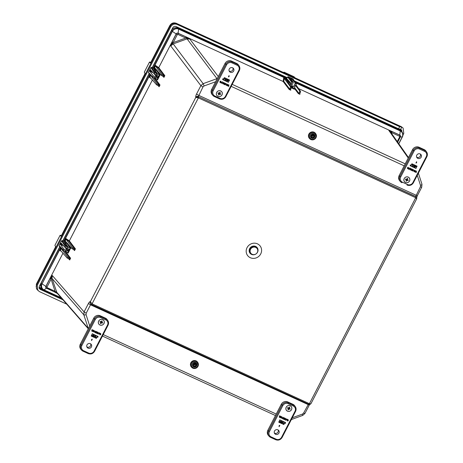 <?xml version="1.0" encoding="UTF-8"?>
<svg xmlns="http://www.w3.org/2000/svg" width="463" height="463" viewBox="0 0 463 463"><rect width="100%" height="100%" fill="white"/><g stroke="black" fill="none" stroke-linecap="round" stroke-linejoin="round"><path stroke-width="0.69" d="M97.89 336.439A0.411 0.388 141.8 0 0 97.38 337.052A0.411 0.388 141.8 0 0 98.006 337.035A0.411 0.388 141.8 0 0 97.89 336.439M97.988 336.503A0.411 0.388 141.8 0 0 97.317 336.497M97.259 336.613A0.411 0.388 141.8 0 0 97.352 337.006M97.93 336.549A0.341 0.318 -38.2 0 1 97.728 337.023M97.548 337.093A0.341 0.318 141.8 0 0 97.971 336.589A0.341 0.318 141.8 0 0 97.45 336.601A0.341 0.318 141.8 0 0 97.548 337.093M93.37 335.912L93.098 336.433L93.37 335.912M93.428 335.953L92.97 336.312M99.927 324.997A3.073 2.9 141.8 0 0 103.984 323.515A3.073 2.9 141.8 0 0 102.717 319.592A3.073 2.9 141.8 0 0 98.654 321.067A3.073 2.9 141.8 0 0 99.927 324.997M88.051 348.147A2.535 2.39 141.8 0 0 91.118 344.258A2.535 2.39 141.8 0 0 87.137 347.389A2.535 2.39 141.8 0 0 88.051 348.147M86.836 346.799A2.465 2.327 141.8 0 0 90.609 343.83M97.473 336.954L97.687 336.537L97.89 336.769L97.473 336.954L97.606 336.491M97.664 336.474L97.89 336.769M91.46 340.427L91.981 339.414L91.668 339.315L92.299 339.2L91.622 340.508L91.859 339.448M91.587 339.472L92.299 339.2M92.299 333.725L91.217 336.034L96.345 338.378L97.49 336.155L92.299 333.725L91.217 336.034M91.709 330.999L92.056 329.552L91.981 330.952L92.814 329.899L92.803 331.329L93.567 330.241L93.815 330.408L92.82 331.566L92.907 330.188L91.987 331.184L91.709 330.999M91.917 330.871L92.814 329.899M92.739 331.248L93.567 330.241M93.688 331.965L93.381 331.219L94.516 330.756L94.18 331.797L93.688 331.965L93.763 331.606M93.294 331.386L94.516 330.756M94.284 331.711L94.903 331.861L94.284 331.711M95.638 332.856L95.523 331.606L95.025 332.579L94.776 332.411L95.447 331.109L95.818 332.532L96.258 331.479L96.501 331.647L95.829 332.949L95.476 331.699M95.806 332.359L96.258 331.479M96.535 332.521L96.622 333.071L97.786 332.231L97.398 332.984L96.345 333.111M96.553 333.244L96.345 332.446L96.981 331.861L96.622 333.071M98.278 333.887L97.346 333.591L98.202 332.37L97.67 333.609L98.278 333.887L97.693 333.563M99.533 333.742L98.879 333.626L98.399 334.13L99.007 332.741L99.852 333.366L99.175 333.059L98.96 333.476L99.533 333.742L98.984 333.435M100.529 333.655L100.691 334.026L100.529 333.655L100.141 333.864L100.616 334.685L99.95 334.859L99.586 334.06L99.886 334.778L99.586 334.06L99.956 334.622L100.367 334.529L99.904 333.574L100.535 333.424L100.876 334.107L100.459 333.574M100.321 334.292L99.944 333.945M100.077 333.782L100.569 334.286M91.327 335.959L96.258 338.216L97.317 336.15M91.726 335.993L93.873 334.72L91.657 335.912L92.183 336.207L93.613 335.438L93.85 336.971L93.567 335.461M95.569 337.764L96.026 337.973L95.592 335.513L94.267 336.225L94.33 336.624L95.332 336.207L95.569 337.764L95.28 336.231M80.336 344.119A4.931 4.653 141.8 0 0 80.88 349.316L81.575 350.103A4.879 4.601 -38.2 0 1 81.031 344.97L80.336 344.119L93.74 318.15A4.931 4.653 141.8 0 1 100.257 315.778L105.367 318.127A4.931 4.653 141.8 0 1 107.144 319.597L107.746 320.46A4.879 4.601 -38.2 0 1 108.006 325.234L107.485 325.124A4.092 3.86 141.8 0 0 105.79 319.898L100.679 317.549A4.092 3.86 141.8 0 0 95.28 319.516L81.876 345.485A4.092 3.86 141.8 0 0 83.566 350.711L88.676 353.061A4.092 3.86 141.8 0 0 94.082 351.093L107.485 325.124M92.623 331.473L92.866 330.356M91.772 331.08L92.056 329.552M93.584 331.317L93.937 331.479L94.18 331.01L93.584 331.317M93.636 331.288L94.035 331.086M94.429 331.641L94.903 331.861M94.84 332.492L95.447 331.109M96.599 332.602L96.686 333.152L97.161 332.81M97.224 332.891L97.543 332.069M96.617 333.325L96.732 331.699M97.409 333.673L98.017 332.289M98.399 334.13L99.007 332.741M99.07 332.822L99.927 333.215M99.95 334.859L99.771 334.147M100.141 333.864L100.488 334.188M100.558 334.269L100.616 334.685M99.956 334.622L99.834 334.228L100.02 334.708L100.43 334.616L99.967 333.655L100.598 333.505L100.876 334.107M100.367 334.529L100.008 334.026M97.49 336.155L92.363 333.806M96.321 338.297L97.404 336.19L92.386 333.892L91.304 335.999L96.258 338.216M93.85 336.971L94.307 337.186L93.937 334.801M95.662 335.594L94.267 336.225M94.33 336.306L94.394 336.711M290.145 409.043A1.499 1.412 141.8 0 0 290.249 408.783L289.63 408.499A0.475 0.446 141.8 0 1 289.433 407.891L289.757 407.266A1.499 1.412 141.8 0 0 289.265 407.041L288.941 407.666A0.475 0.446 141.8 0 1 288.316 407.897L287.697 407.614A1.499 1.412 141.8 0 0 287.442 408.111L288.061 408.395A0.475 0.446 141.8 0 1 288.252 408.997L287.928 409.628A1.499 1.412 141.8 0 0 288.42 409.853L288.744 409.223A0.475 0.446 141.8 0 1 289.369 408.997L289.988 409.28A1.499 1.412 141.8 0 0 290.145 409.043M288.015 409.466A1.499 1.412 141.8 0 0 288.154 409.506L288.472 408.881A0.475 0.446 141.8 0 1 289.097 408.65L289.716 408.933A1.499 1.412 141.8 0 0 289.907 408.626M291.476 409.657A3.033 2.859 141.8 0 0 290.22 405.779A3.033 2.859 141.8 0 0 286.215 407.237A3.033 2.859 141.8 0 0 287.465 411.115A3.033 2.859 141.8 0 0 291.476 409.657M288.217 408.516L287.945 408.175A0.475 0.446 141.8 0 0 287.789 408.048L287.511 407.92M289.473 408.378L289.201 408.03A0.475 0.446 141.8 0 1 289.161 407.55L289.404 407.081M289.716 408.933L289.988 409.28M288.154 409.506L288.42 409.853M285.411 422.592A0.411 0.388 141.8 0 0 284.901 423.205A0.411 0.388 141.8 0 0 285.532 423.188A0.411 0.388 141.8 0 0 285.411 422.592M285.509 422.661A0.411 0.388 141.8 0 0 284.838 422.65M284.78 422.765A0.411 0.388 141.8 0 0 284.872 423.159M285.457 422.702A0.341 0.318 -38.2 0 1 285.249 423.176M285.069 423.251A0.341 0.318 141.8 0 0 285.492 422.742A0.341 0.318 141.8 0 0 284.971 422.754A0.341 0.318 141.8 0 0 285.069 423.251M280.891 422.065L280.619 422.586L280.891 422.065M280.948 422.106L280.497 422.464M287.448 411.15A3.073 2.9 141.8 0 0 291.511 409.668A3.073 2.9 141.8 0 0 290.237 405.744A3.073 2.9 141.8 0 0 286.18 407.22A3.073 2.9 141.8 0 0 287.448 411.15M275.572 434.306A2.535 2.39 141.8 0 0 278.639 430.416A2.535 2.39 141.8 0 0 274.657 433.547A2.535 2.39 141.8 0 0 275.572 434.306M274.362 432.951A2.465 2.327 141.8 0 0 278.13 429.982M284.994 423.107L285.208 422.69L285.411 422.922L284.994 423.107L285.127 422.644M285.185 422.626L285.411 422.922M278.981 426.585L279.507 425.566L279.189 425.468L279.82 425.358L279.148 426.66L279.38 425.601M279.108 425.624L279.82 425.358M279.82 419.877L278.743 422.187L283.871 424.536L285.017 422.308L279.82 419.877L278.743 422.187M280.144 417.626L280.428 416.341L279.507 417.337L279.23 417.157L279.577 415.705L279.502 417.105L280.335 416.052L280.323 417.487L281.087 416.399L281.342 416.567L280.346 417.719L280.318 416.457M279.438 417.024L280.335 416.052M280.26 417.4L281.087 416.399M281.215 418.118L280.902 417.377L282.042 416.908L281.707 417.95L281.377 418.193L281.29 417.759M280.815 417.545L282.042 416.908M281.805 417.863L282.424 418.014L281.805 417.863M283.159 419.015L283.049 417.759L282.546 418.731L282.303 418.564L282.974 417.261L283.344 418.685L283.778 417.632L284.027 417.8L283.35 419.102L282.997 417.852M283.327 418.511L283.778 417.632M284.056 418.674L284.143 419.229L285.312 418.39L284.924 419.137L283.865 419.264M284.074 419.403L283.871 418.604L284.502 418.02L284.143 419.229M285.804 420.039L284.867 419.744L285.723 418.523L285.191 419.762L285.804 420.039L285.214 419.715M287.06 419.895L286.406 419.779L285.92 420.282L286.528 418.899L287.373 419.524L286.695 419.212L286.481 419.628L287.06 419.895L286.504 419.588M288.05 419.814L288.217 420.178L288.05 419.814L287.662 420.016L288.136 420.844L287.471 421.012L287.112 420.219L287.407 420.931L287.112 420.219L287.477 420.78L287.888 420.688L287.425 419.727L288.055 419.576L288.397 420.259L287.986 419.733M287.841 420.445L287.425 419.727M287.598 419.935L288.09 420.445M278.848 422.111L283.778 424.368L284.843 422.302M279.247 422.152L281.4 420.873L279.183 422.071L279.704 422.36L281.134 421.59L281.377 423.13L281.087 421.614M283.096 423.917L283.553 424.131L283.119 421.666L281.793 422.378L281.851 422.783L282.852 422.36L283.096 423.917L282.806 422.383M267.857 430.277A4.931 4.653 141.8 0 0 268.407 435.469L269.096 436.256A4.879 4.601 -38.2 0 1 268.557 431.122L267.857 430.277L281.261 404.303A4.931 4.653 141.8 0 1 287.778 401.936L292.888 404.28A4.931 4.653 141.8 0 1 294.665 405.756L295.272 406.612A4.879 4.601 -38.2 0 1 295.527 411.387L295.006 411.277A4.092 3.86 141.8 0 0 293.316 406.051L288.206 403.701A4.092 3.86 141.8 0 0 282.8 405.669L269.397 431.638A4.092 3.86 141.8 0 0 271.087 436.864L276.197 439.213A4.092 3.86 141.8 0 0 281.602 437.246L295.006 411.277M279.293 417.238L279.577 415.705M281.105 417.47L281.463 417.632L281.707 417.163L281.105 417.47M281.157 417.441L281.556 417.238M281.95 417.794L282.424 418.014M282.366 418.645L282.974 417.261M284.12 418.76L284.213 419.31L284.681 418.963M284.745 419.044L285.063 418.222M284.137 419.484L284.259 417.852M284.936 419.825L285.544 418.442M285.92 420.282L286.528 418.899M286.597 418.98L287.454 419.374M287.471 421.012L287.291 420.3M287.662 420.016L288.015 420.34M288.079 420.427L288.136 420.844M287.488 419.808L288.119 419.657L288.397 420.259M287.477 420.78L287.355 420.381L287.54 420.861L287.951 420.769L287.535 420.178L287.888 420.688M285.017 422.308L279.889 419.958M283.842 424.449L284.93 422.343L279.912 420.045L278.824 422.152L283.778 424.368M281.377 423.13L281.834 423.338L281.463 420.96M283.182 421.747L281.793 422.378M281.857 422.464L281.915 422.864M102.618 322.89A1.499 1.412 141.8 0 0 102.722 322.63L102.109 322.346A0.475 0.446 141.8 0 1 101.912 321.739L102.236 321.114A1.499 1.412 141.8 0 0 101.744 320.888L101.42 321.513A0.475 0.446 141.8 0 1 100.795 321.739L100.176 321.455A1.499 1.412 141.8 0 0 99.915 321.959L100.535 322.242A0.475 0.446 141.8 0 1 100.731 322.844L100.407 323.469A1.499 1.412 141.8 0 0 100.899 323.695L101.223 323.07A0.475 0.446 141.8 0 1 101.848 322.844L102.468 323.128A1.499 1.412 141.8 0 0 102.618 322.89M100.488 323.313A1.499 1.412 141.8 0 0 100.627 323.353L100.951 322.723A0.475 0.446 141.8 0 1 101.576 322.497L102.196 322.78A1.499 1.412 141.8 0 0 102.381 322.474M103.949 323.498A3.033 2.859 141.8 0 0 102.699 319.626A3.033 2.859 141.8 0 0 98.688 321.085A3.033 2.859 141.8 0 0 99.944 324.962A3.033 2.859 141.8 0 0 103.949 323.498M100.691 322.364L100.419 322.017A0.475 0.446 141.8 0 0 100.263 321.895L99.991 321.768M101.947 322.219L101.675 321.878A0.475 0.446 141.8 0 1 101.64 321.391L101.877 320.928M102.196 322.78L102.468 323.128M100.627 323.353L100.899 323.695M410.426 165.812A0.411 0.388 141.8 0 0 410.93 165.198A0.411 0.388 141.8 0 0 410.305 165.21A0.411 0.388 141.8 0 0 410.426 165.812M410.895 165.158A0.411 0.388 141.8 0 0 410.241 165.129A0.411 0.388 141.8 0 0 410.259 165.661M410.762 165.152A0.341 0.318 141.8 0 0 410.345 165.661A0.341 0.318 141.8 0 0 410.86 165.65A0.341 0.318 141.8 0 0 410.762 165.152M414.946 166.339L415.213 165.818L414.946 166.339M415.276 165.858L414.819 166.217M408.256 177.092A3.073 2.9 141.8 0 0 404.199 178.568A3.073 2.9 141.8 0 0 405.466 182.497A3.073 2.9 141.8 0 0 409.524 181.016A3.073 2.9 141.8 0 0 408.256 177.092M420.132 153.936A2.535 2.39 141.8 0 0 416.92 157.64A2.535 2.39 141.8 0 0 420.908 157.599A2.535 2.39 141.8 0 0 420.132 153.936M416.619 157.044A2.465 2.327 141.8 0 0 420.392 154.075M410.421 165.58L410.519 165.141M410.386 165.546L410.837 165.297L410.455 165.627M410.843 165.204A0.341 0.318 -38.2 0 1 410.64 165.679M416.723 162.779L415.953 162.964L416.625 161.662L416.33 162.837L416.723 162.779L416.266 162.75M417.094 166.217L411.966 163.867L410.82 166.095L415.948 168.445L417.03 166.136L411.902 163.786L410.988 165.557M410.93 165.667L410.82 166.095M415.34 171.981L416.474 171.084L416.191 172.618L416.266 171.212M416.005 172.531L416.33 171.298L415.218 172.172L415.444 170.835M415.218 172.172L415.508 170.916L414.431 171.756L415.427 170.604L415.409 172.062L416.26 170.986M414.044 170.621L414.559 170.205L414.935 171.026L413.795 171.495L414.13 170.453L414.622 170.286M414.483 170.563L415.022 170.859M413.795 171.495L414.119 170.656M413.418 170.158L413.963 170.459M412.77 170.471L413.222 169.591L413.471 169.759L412.799 171.061L412.446 169.811M412.608 170.969L412.492 169.718L411.989 170.691L411.746 170.523L412.417 169.221L412.788 170.644L413.222 169.591M410.525 170.014L411.7 168.92L411.902 169.718L411.514 170.471L411.624 169.093L410.461 169.933L410.849 169.18L411.902 169.059M411.329 170.384L411.561 169.012M410.05 169.794L410.64 168.642L409.969 168.283L410.901 168.578L410.05 169.794L410.554 168.601M408.383 169.03L409.136 169.192L409.35 168.775L408.788 168.277L409.367 168.544L409.848 168.04L409.24 169.423L408.32 168.949L409.072 169.111L409.263 168.735M408.297 167.305L408.592 168.023L408.297 167.305L407.631 167.479L407.689 167.895L407.631 167.479L408.297 167.305M408.661 168.104L408.227 167.461M407.862 167.791L408.239 168.144L407.862 167.791M408.291 167.542L408.476 168.023L408.291 167.542L407.88 167.635L408.343 168.59L407.718 168.746L407.371 168.057L407.648 168.665L407.371 168.057L407.724 168.509L408.106 168.3L407.677 167.878M410.93 166.014L415.861 168.272L416.92 166.211M416.59 166.252L416.133 166.043L414.698 166.813L414.46 165.274L413.939 164.984L414.373 167.444L416.59 166.252L416.063 165.962L414.68 166.703M413.916 165.54L412.984 166.043L412.741 164.487L412.22 164.191L412.655 166.657L413.98 165.939L413.916 165.54L412.967 165.933M400.698 176.964A4.092 3.86 141.8 0 0 402.388 182.185L407.504 184.534A4.092 3.86 141.8 0 0 412.903 182.567L426.307 156.598A4.092 3.86 141.8 0 0 424.617 151.372L419.507 149.022A4.092 3.86 141.8 0 0 414.101 150.99L400.698 176.964L399.858 176.444L413.262 150.475A4.879 4.601 -38.2 0 1 419.704 148.131L424.814 150.481A4.879 4.601 -38.2 0 1 426.573 151.933L425.966 151.077A4.931 4.653 141.8 0 0 424.189 149.601L419.079 147.257A4.931 4.653 141.8 0 0 412.562 149.63L399.158 175.599A4.931 4.653 141.8 0 0 399.708 180.79L400.397 181.583A4.879 4.601 -38.2 0 1 399.858 176.444L399.158 175.599M414.495 171.837L415.427 170.604M414.732 170.934L414.373 170.772L414.13 171.241L414.732 170.934M414.211 171.084L414.611 170.882M411.81 170.604L412.417 169.221M411.648 169.562L411.624 169.093M410.108 168.214L410.901 168.578M408.777 168.509L409.431 168.625L409.668 167.959M407.718 168.746L407.44 168.144L407.787 168.59L408.169 168.387L407.695 167.56L408.106 168.3M407.556 168.144L407.724 168.509M407.926 167.872L408.302 168.225M415.924 168.358L417.007 166.252L411.989 163.954L410.907 166.061L415.861 168.272M414.46 165.274L413.939 164.984M414.373 167.444L414.003 165.065M412.741 164.487L412.284 164.272L412.655 166.657M416.017 163.045L416.625 161.662M222.9 79.659A0.411 0.388 141.8 0 0 223.409 79.046A0.411 0.388 141.8 0 0 222.784 79.057A0.411 0.388 141.8 0 0 222.9 79.659M223.374 79.005A0.411 0.388 141.8 0 0 222.72 78.976A0.411 0.388 141.8 0 0 222.738 79.509M223.241 78.999A0.341 0.318 141.8 0 0 222.819 79.509A0.341 0.318 141.8 0 0 223.34 79.497A0.341 0.318 141.8 0 0 223.241 78.999M227.42 80.18L227.692 79.665L227.42 80.18M227.75 79.7L227.298 80.058M220.735 90.933A3.073 2.9 141.8 0 0 216.672 92.415A3.073 2.9 141.8 0 0 217.946 96.339A3.073 2.9 141.8 0 0 222.003 94.863A3.073 2.9 141.8 0 0 220.735 90.933M232.611 67.783A2.535 2.39 141.8 0 0 229.393 71.481A2.535 2.39 141.8 0 0 233.387 71.447A2.535 2.39 141.8 0 0 232.611 67.783M229.098 70.885A2.465 2.327 141.8 0 0 232.872 67.922M222.894 79.428L222.998 78.988M222.865 79.387L223.316 79.144L222.929 79.474M223.316 79.051A0.341 0.318 -38.2 0 1 223.12 79.52M229.202 76.627L228.427 76.812L229.098 75.51L228.809 76.679L229.202 76.627L228.739 76.598M229.573 80.064L224.445 77.715L223.299 79.943L228.427 82.292L229.503 79.977L224.376 77.634L223.467 79.404M223.409 79.514L223.299 79.943M227.819 85.829L228.954 84.932L228.67 86.465L228.745 85.059M228.479 86.378L228.809 85.14L227.692 86.014L227.923 84.683M227.692 86.014L227.987 84.764L226.905 85.603L227.9 84.445L227.883 85.91L228.739 84.833M226.523 84.463L226.87 83.971L227.408 84.874L226.274 85.342L226.61 84.295L227.101 84.133M226.957 84.405L227.495 84.706M226.274 85.342L226.598 84.503M225.898 84L226.442 84.307M225.249 84.312L225.701 83.438L225.95 83.6L225.273 84.903L224.92 83.658M225.082 84.816L224.972 83.56L224.468 84.532L224.219 84.37L224.896 83.068L225.267 84.492L225.701 83.438M223.004 83.861L224.173 82.767L224.376 83.566L223.988 84.312L224.104 82.941L222.94 83.78L223.322 83.027L224.381 82.906M223.808 84.231L224.04 82.86M222.524 83.641L223.12 82.489L222.443 82.125L223.38 82.42L222.524 83.641L223.033 82.449M220.863 82.877L221.615 83.039L221.829 82.617L221.187 82.269L221.841 82.385L222.142 81.801L221.719 83.271L220.799 82.796L221.551 82.952L221.742 82.582M220.776 81.152L221.071 81.864L220.776 81.152L220.11 81.326L220.168 81.743L220.11 81.326L220.776 81.152M221.135 81.951L220.706 81.309M220.342 81.638L220.77 82.061L220.342 81.638M220.77 81.39L220.955 81.864L220.77 81.39L220.359 81.482L220.822 82.437L220.191 82.588L219.85 81.905L220.128 82.507L219.85 81.905L220.197 82.356L220.585 82.148L220.156 81.725M223.403 79.862L228.34 82.119L229.399 80.058M229.063 80.099L228.606 79.891L227.177 80.66L226.939 79.121L226.413 78.826L226.847 81.291L229.063 80.099L228.543 79.804L227.159 80.55M226.395 79.387L225.458 79.891L225.221 78.334L224.694 78.039L225.128 80.504L226.459 79.786L226.395 79.387L225.44 79.781M213.177 90.806A4.092 3.86 141.8 0 0 214.867 96.032L219.977 98.382A4.092 3.86 141.8 0 0 225.383 96.414L238.786 70.445A4.092 3.86 141.8 0 0 237.097 65.219L231.986 62.87A4.092 3.86 141.8 0 0 226.581 64.837L213.177 90.806L212.338 90.291L225.741 64.322A4.879 4.601 -38.2 0 1 232.183 61.978L237.293 64.322A4.879 4.601 -38.2 0 1 239.047 65.781L238.445 64.924A4.931 4.653 141.8 0 0 236.668 63.448L231.558 61.099A4.931 4.653 141.8 0 0 225.041 63.472L211.637 89.44A4.931 4.653 141.8 0 0 212.187 94.637L212.876 95.424A4.879 4.601 -38.2 0 1 212.338 90.291L211.637 89.44M226.968 85.684L227.9 84.445M227.206 84.781L226.853 84.613L226.61 85.088L227.206 84.781M226.691 84.926L227.09 84.723M224.289 84.451L224.896 83.068M224.127 83.409L224.104 82.941M222.587 82.061L223.38 82.42M221.25 82.356L221.904 82.466L222.142 81.801M220.191 82.588L219.913 81.986L220.261 82.437L220.648 82.229L220.174 81.407L220.585 82.148M220.029 81.986L220.197 82.356M220.405 81.719L220.776 82.073M228.404 82.2L229.486 80.093L224.468 77.796L223.386 79.902L228.34 82.119M226.939 79.121L226.413 78.826M226.847 81.291L226.482 78.913M225.221 78.334L224.758 78.12L225.128 80.504M228.49 76.893L229.098 75.51M408.158 180.391A1.499 1.412 141.8 0 0 408.262 180.13L407.648 179.847A0.475 0.446 141.8 0 1 407.452 179.239L407.776 178.614A1.499 1.412 141.8 0 0 407.284 178.388L406.96 179.013A0.475 0.446 141.8 0 1 406.335 179.239L405.715 178.955A1.499 1.412 141.8 0 0 405.455 179.459L406.074 179.742A0.475 0.446 141.8 0 1 406.271 180.344L405.947 180.969A1.499 1.412 141.8 0 0 406.439 181.201L406.763 180.57A0.475 0.446 141.8 0 1 407.388 180.344L408.007 180.628A1.499 1.412 141.8 0 0 408.158 180.391M406.028 180.813A1.499 1.412 141.8 0 0 406.167 180.854L406.491 180.223A0.475 0.446 141.8 0 1 407.116 179.997L407.735 180.281A1.499 1.412 141.8 0 0 407.92 179.974M409.495 180.998A3.033 2.859 141.8 0 0 408.239 177.126A3.033 2.859 141.8 0 0 404.228 178.585A3.033 2.859 141.8 0 0 405.484 182.463A3.033 2.859 141.8 0 0 409.495 180.998M406.236 179.864L405.964 179.517A0.475 0.446 141.8 0 0 405.802 179.395L405.53 179.268M407.486 179.719L407.214 179.378A0.475 0.446 141.8 0 1 407.18 178.897L407.423 178.429M407.735 180.281L408.007 180.628M406.167 180.854L406.439 181.201M220.637 94.232A1.499 1.412 141.8 0 0 220.741 93.972L220.122 93.688A0.475 0.446 141.8 0 1 219.925 93.086L220.249 92.461A1.499 1.412 141.8 0 0 219.757 92.23L219.433 92.86A0.475 0.446 141.8 0 1 218.814 93.086L218.195 92.803A1.499 1.412 141.8 0 0 217.934 93.3L218.553 93.584A0.475 0.446 141.8 0 1 218.75 94.192L218.426 94.817A1.499 1.412 141.8 0 0 218.918 95.042L219.242 94.417A0.475 0.446 141.8 0 1 219.867 94.192L220.486 94.475A1.499 1.412 141.8 0 0 220.637 94.232M218.507 94.66A1.499 1.412 141.8 0 0 218.646 94.701L218.97 94.07A0.475 0.446 141.8 0 1 219.595 93.844L220.214 94.128A1.499 1.412 141.8 0 0 220.4 93.815M221.968 94.846A3.033 2.859 141.8 0 0 220.718 90.968A3.033 2.859 141.8 0 0 216.707 92.432A3.033 2.859 141.8 0 0 217.963 96.304A3.033 2.859 141.8 0 0 221.968 94.846M218.71 93.711L218.438 93.364A0.475 0.446 141.8 0 0 218.281 93.242L218.004 93.115M219.966 93.567L219.694 93.219A0.475 0.446 141.8 0 1 219.653 92.739L219.896 92.27M220.214 94.128L220.486 94.475M218.646 94.701L218.918 95.042M193.997 366.383A1.649 1.551 141.8 0 0 196.173 365.591A1.649 1.551 141.8 0 0 195.49 363.49A1.649 1.551 141.8 0 0 193.314 364.283A1.649 1.551 141.8 0 0 193.997 366.383M193.476 364.601A1.25 1.181 141.8 0 0 194.032 364.468L194.535 365.099A1.25 1.181 141.8 0 0 195.236 363.744A1.25 1.181 141.8 0 0 193.679 365.608A1.25 1.181 141.8 0 0 195.594 365.567A1.25 1.181 141.8 0 0 195.23 363.733L195.224 363.727M195.803 362.882A2.338 2.205 141.8 0 0 194.055 362.824C192.232 364.144 192.145 365.452 193.806 366.748C195.913 367.182 196.954 366.314 196.931 364.144A2.338 2.205 141.8 0 0 195.803 362.882M194.987 364.971L194.032 364.468M312.01 137.731A1.649 1.551 141.8 0 0 314.186 136.938A1.649 1.551 141.8 0 0 313.509 134.837A1.649 1.551 141.8 0 0 311.333 135.624A1.649 1.551 141.8 0 0 312.01 137.731M312.108 137.279A1.25 1.181 141.8 0 0 313.665 135.404A1.25 1.181 141.8 0 0 313.248 135.08L313.243 135.074A1.25 1.181 141.8 0 0 311.692 136.955A1.25 1.181 141.8 0 0 312.108 137.279M311.489 135.948A1.25 1.181 141.8 0 0 312.05 135.809L312.548 136.446A1.25 1.181 141.8 0 0 313.248 135.086M313.821 134.224A2.338 2.205 141.8 0 0 312.068 134.172C310.245 135.485 310.164 136.793 311.825 138.096C313.931 138.53 314.973 137.661 314.95 135.491A2.338 2.205 141.8 0 0 313.821 134.224M313.005 136.319L312.05 135.809M257.532 252.219A4.543 4.283 -38.2 0 1 251.531 254.401A4.543 4.283 -38.2 0 1 249.655 248.602A4.543 4.283 -38.2 0 1 255.657 246.42A4.543 4.283 -38.2 0 1 257.532 252.219M250.541 249.291A3.918 3.692 -38.2 0 1 257.098 248.538A3.918 3.692 -38.2 0 1 257.335 252.41A3.918 3.692 -38.2 0 1 250.946 253.377A3.918 3.692 -38.2 0 1 250.541 249.291M257.469 243.856A7.883 7.431 141.8 0 0 247.057 247.647A7.883 7.431 141.8 0 0 250.315 257.717A7.883 7.431 141.8 0 0 260.721 253.927A7.883 7.431 141.8 0 0 257.469 243.856M310.841 135.399A2.217 2.089 141.8 0 0 311.02 137.65A2.217 2.089 141.8 0 0 314.678 137.164A2.217 2.089 141.8 0 0 314.499 134.912A2.217 2.089 141.8 0 0 310.841 135.399M192.822 364.057A2.217 2.089 141.8 0 0 193.002 366.308A2.217 2.089 141.8 0 0 196.665 365.822A2.217 2.089 141.8 0 0 196.486 363.571A2.217 2.089 141.8 0 0 192.822 364.057M197.956 366.36A3.901 3.675 -38.2 0 1 191.717 367.373C194.078 369.173 196.173 368.832 197.99 366.349L197.533 362.13A3.941 3.716 141.8 0 0 190.854 362.772A3.941 3.716 141.8 0 0 191.358 366.985L191.717 367.373A3.901 3.675 -38.2 0 1 194.443 361.013A3.901 3.675 -38.2 0 1 197.979 366.308M315.974 137.708A3.901 3.675 -38.2 0 1 309.73 138.721C312.097 140.52 314.186 140.179 316.009 137.696L315.552 133.477A3.941 3.716 141.8 0 0 308.873 134.12A3.941 3.716 141.8 0 0 309.371 138.333L309.73 138.721A3.901 3.675 -38.2 0 1 312.461 132.36A3.901 3.675 -38.2 0 1 315.998 137.656M294.532 87.542L298.953 93.364L298.322 93.59L299.949 94.336L299.752 93.734L300.215 92.843L299.416 92.473L299.723 91.02L300.556 91.402L295.944 84.845M284.137 78.397L290.504 86.784L291.331 87.166L285.81 79.023L283.663 78.033L284.137 78.397L283.784 81.297L283.13 81.482L178.052 33.203A1.424 1.343 141.8 0 0 176.171 33.886L158.751 67.644L164.834 75.666L163.948 77.385L163.647 76.661L161.396 75.44L161.876 74.514L155.504 66.111L155.446 65.405L158.751 67.65L158.155 67.911L155.504 66.111M186.873 37.347L189.818 39.031L186.878 38.933L173.017 43.973L170.754 45.97L171.721 42.862L172.653 43.175L173.179 42.608L185.75 38.035A0.978 0.289 -65.3 0 0 185.993 36.924L186.873 37.347L186.508 38.128L185.75 38.035L177.879 34.418A0.44 0.417 141.8 0 0 177.3 34.632L173.179 42.608L172.138 41.965L176.253 33.99L172.381 31.386A4.711 4.445 -38.2 0 1 178.608 29.117L286.284 78.588L288.206 76.702L292.876 78.849L293.073 79.451M408.482 157.536L390.268 131.648L388.851 130.468L391.079 131.168A0.978 0.521 111.8 0 1 391.142 132.146L392.248 134.461M400.235 135.497A1.424 1.343 141.8 0 0 399.696 135.034L298.566 88.572M295.579 82.86L400.252 130.948A4.711 4.445 -38.2 0 1 402.197 136.973L398.736 143.68M287.83 79.798L287.564 80.307L291.134 84.764L291.869 82.281L287.581 76.927M293.993 88.734L294.312 89.22L294.04 88.491L295.047 86.564L294.595 86.355L296.233 84.283L291.644 78.658L291.244 79.428M154.445 77.529L157.194 79.254L159.475 74.832L156.702 70.729L152.744 67.911L153.577 67.824L172.381 31.386M155.284 78.38L155.522 77.923L154.486 77.448L154.248 77.906L153.039 77.356L152.842 76.748L153.276 75.915L157.021 77.622L154.37 74.051M155.319 72.934L154.694 73.16L150.932 67.592L151.557 67.367L155.319 72.934L156.529 73.484L156.297 73.941L157.333 74.416L154.584 70.359M65.04 250.749L67.783 252.474L70.069 248.052L67.129 243.712L63.958 241.454L150.145 74.462M63.958 241.454L62.152 240.586L65.914 246.154L65.289 246.385L61.527 240.818L59.079 245.558L63.437 249.974L63.871 249.135L67.615 250.848L64.965 247.271M67.129 243.712L67.893 243.683M74.393 250.003L74.705 248.984L68.75 241.136L69.346 240.87L75.428 248.886L74.537 250.61L74.242 249.887L71.991 248.666L72.471 247.734L66.099 239.33L66.035 238.624L69.34 240.87L152.373 79.995M65.879 251.6L66.116 251.143L65.08 250.674L64.843 251.131L63.634 250.576L63.437 249.974L63.634 250.576M65.914 246.154L67.922 247.641L65.179 243.579M61.145 297.75L44.02 289.879A4.711 4.445 -38.2 0 1 42.069 283.86L60.74 247.688M62.968 253.22L45.86 286.365A1.424 1.343 141.8 0 0 46.051 287.893M61.423 298.062L43.707 289.925A4.676 4.416 -38.2 0 1 42.283 288.866L41.67 288.165A4.728 4.462 -38.2 0 1 41.149 283.188L59.906 246.843M62.945 240.957L149.312 73.617M152.35 67.731L171.663 30.315A4.728 4.462 -38.2 0 1 177.908 28.04L286.956 78.137M294.873 81.777L399.951 130.051A4.728 4.462 141.8 0 1 401.652 131.463L402.191 132.227A4.676 4.416 -38.2 0 1 402.44 136.805L398.822 143.808L402.335 136.788A4.52 4.265 141.8 0 0 400.466 131.006L295.544 82.802M215.596 81.766L204.102 85.95L202.973 86.946L198.424 96.437A1.968 1.835 148.3 0 0 195.808 97.363C195.56 96.686 195.803 95.575 196.538 94.03L200.867 85.655L203.13 83.664L217.269 78.531M57.406 293.467L55.305 292.327M57.36 293.415L55.039 291.279L51.109 279.125L51.243 278.396A0.978 0.376 -147.6 0 1 50.536 277.655L52.278 275.508L52.012 278.419L57.047 293.062L88.259 328.771M88.323 328.643L83.826 314.817L84.087 311.906L88.41 303.531C89.22 302.073 89.868 301.459 90.349 301.685L195.808 97.363M416.59 198.835L415.699 197.724A0.978 0.289 -65.3 0 0 415.953 196.625L198.639 96.784L416.567 197.024A1.968 1.846 150.6 0 0 415.762 196.289L420.369 186.826L420.502 185.374L417.256 175.332M91.182 304.22L90.517 304.822L86.193 313.202L86.06 314.655L89.712 325.946M292.263 417.788L302.461 414.078L303.589 413.083L308.52 404.072M415.699 197.724L198.39 97.884A0.978 0.289 114.7 0 0 198.639 96.784L195.843 97.415L198.378 97.878L92.073 303.844L90.395 301.726C90.111 302.947 90.459 303.855 91.431 304.457L91.454 304.469A0.978 0.295 115.4 0 1 91.431 304.457M90.979 304.15L90.725 303.919A1.968 1.864 -47.5 0 1 90.349 301.685M311.142 403.14C311.009 403.886 310.43 404.072 309.406 403.695A0.978 0.289 113.9 0 1 308.804 404.332C309.799 404.581 310.546 404.303 311.055 403.493L416.752 198.708L416.723 197.313M86.06 314.655A1.968 0.619 162.1 0 1 83.826 314.817L52.012 278.419A0.978 0.307 -17.9 0 0 51.243 278.396L52.278 275.508L84.087 311.906L86.193 313.202M57.921 293.774L54.431 291.916A0.978 0.289 -65.3 0 1 54.397 291.887L55.271 292.321L55.577 291.806A0.978 0.307 162.1 0 1 56.347 291.823L88.161 328.226A1.968 0.619 162.1 0 0 88.468 328.365M46.989 287.106L45.941 286.464A1.418 1.337 -38.2 0 0 46.526 288.275A0.978 0.289 -65.3 0 0 46.56 288.299A0.978 0.289 -65.3 0 0 47.168 287.668A0.44 0.417 141.8 0 1 46.989 287.106L51.109 279.125L50.062 278.483L50.536 277.655M46.011 287.847L54.431 291.916A0.978 0.289 -65.3 0 0 55.039 291.279L47.168 287.668M408.233 158.022L388.851 130.468L391.142 132.146A0.978 0.307 -17.9 0 0 390.795 132.395M391.079 131.168L391.901 131.527A0.978 0.289 114.7 0 1 391.657 132.632L399.523 136.249A0.978 0.289 -65.3 0 0 399.772 135.138L400.252 130.948M218.287 76.551L189.818 39.031L186.508 38.128L217.118 78.826M202.973 86.946L200.867 85.655L170.754 45.97L172.653 43.175L203.13 83.664L204.102 85.95M68.605 248.932L68.796 249.534L68.605 248.932L64.855 247.225L65.289 246.385M66.163 247.821L68.24 250.616L68.796 249.534L68.02 248.666M68.24 250.616L67.615 250.848M68.761 244.968L70.787 247.965L68.159 247.178L65.023 242.543L64.34 242.23L67.123 246.71M67.922 247.641L68.159 247.178M63.726 245.957L60.381 244.429L63.871 249.135M60.381 244.429L60.497 243.891L62.829 244.956M61.764 243.769L60.792 243.324L60.497 243.891M60.792 243.324L61.104 243.029L64.855 247.225M61.527 240.818L62.152 240.586M59.276 246.16L59.079 245.558L59.276 246.16M65.023 242.543L64.803 242.977M158.01 75.712L158.201 76.314L158.01 75.712L154.266 73.999L154.694 73.16M155.574 74.595L157.646 77.396L158.201 76.314L157.426 75.446M157.646 77.396L157.021 77.622M150.932 67.592L148.484 72.332L153.039 77.356M158.167 71.742L160.192 74.74L159.475 74.832L157.57 73.958L154.434 69.323L153.751 69.01L156.529 73.484M157.333 74.416L157.57 73.958M153.131 72.737L149.786 71.209L153.276 75.915M149.786 71.209L149.902 70.671L152.234 71.736M151.169 70.544L150.197 70.098L149.902 70.671M150.197 70.098L150.498 69.797L154.266 73.999M152.744 67.911L151.557 67.367M148.681 72.94L148.484 72.332L148.681 72.94M154.434 69.323L154.208 69.751M61.342 251.357L59.935 250.454L60.427 250.315L67.164 258.018L67.644 257.087L61.266 248.689L61.209 247.977M61.22 248.324L60.427 250.315M69.566 259.355L69.878 258.337L70.602 258.238L69.71 259.963L69.409 259.239L67.164 258.018M64.178 250.824L69.878 258.337L68.999 257.937L68.536 258.84M67.644 257.087L68.999 257.937M66.168 242.004L64.762 241.096L65.26 240.957L71.991 248.666M66.047 238.972L65.26 240.957M72.471 247.734L73.825 248.585L73.362 249.482M75.428 248.886L73.825 248.585M150.747 78.131L149.341 77.228L149.838 77.089L156.569 84.793L157.05 83.867L150.678 75.463L150.614 74.757M150.625 75.104L149.838 77.089M158.971 86.13L159.284 85.117L160.007 85.018L159.116 86.737L158.821 86.014L156.569 84.793M153.583 77.605L159.284 85.117L158.404 84.712L157.941 85.614M157.05 83.867L158.404 84.712M155.574 68.779L154.167 67.876L154.665 67.737L161.396 75.44M155.452 65.752L154.665 67.737M161.876 74.514L163.231 75.359L162.768 76.262M163.798 76.777L164.11 75.764L163.231 75.359M70.787 247.965L68.09 253.186L67.916 252.566M158.155 67.911L164.11 75.764L164.834 75.666M160.192 74.74L157.495 79.966L157.322 79.347M156.702 70.729L157.293 70.469M290.862 78.884L291.14 78.34L290.266 78.021L293.328 82.437L292.5 82.055L291.869 82.281M291.14 78.34L291.644 78.658M296.233 84.283L292.876 78.849M295.209 83.299L293.229 87.096L292.604 87.322L291.54 86.836L291.349 86.228L293.328 82.437M291.296 86.477L291.54 86.836L291.349 86.228M291.134 84.764L287.112 80.099L287.471 79.41L291.233 83.508M290.179 85.528L290.683 84.555M294.734 86.083L295.047 86.564M287.112 80.099L287.564 80.307M285.654 79.092L285.856 79.387M283.784 81.297L289.728 89.127L290.504 86.784M290.492 89.77L290.81 90.227L290.527 89.498L290.81 90.227L289.201 89.486L289.728 89.127L290.527 89.498L290.99 88.607L290.191 88.236M289.201 89.486L283.13 81.482L283.663 78.033M291.331 87.166L290.99 88.607M300.556 91.402L300.215 92.843M295.521 85.481L299.723 91.02M299.7 93.989L299.949 94.336L299.752 93.734M298.953 93.364L299.416 92.473M291.186 87.779L294.312 89.22L294.04 88.491L291.314 87.241M403.117 128.106L401.311 126.677L403.117 128.106L403.8 133.402L402.949 135.057M401.843 131.729A2.361 2.228 141.8 0 0 400.64 129.38L401.786 127.163M401.311 126.677L295.22 77.934L294.074 76.823M144.867 73.056L145.069 73.507L61.064 236.275L60.867 235.8L61.197 235.887M284.288 72.911A0.486 0.457 79.4 0 0 284.305 72.87L176.241 23.272C173.532 22.334 171.379 23.115 169.788 25.621L150.469 63.049L150.272 62.58A0.486 0.486 -134.2 0 0 150.712 62.586M150.469 63.049L149.491 62.111L150.602 62.667M144.433 72.396L145.069 73.507M61.064 236.275L60.08 235.331L60.867 235.8A0.486 0.486 45.8 0 0 61.307 235.806M55.462 246.275L55.664 246.733L36.345 284.16L36.467 288.738L39.245 291.54L66.77 304.185M55.028 245.621L55.664 246.733M36.345 284.16L36.681 284.699L170.17 26.067L169.788 25.621M284.23 72.888L283.807 72.297L284.12 72.182L284.907 73.195M176.241 23.272L401.762 127.157L399.644 126.671L177.109 24.435C174.441 23.52 172.323 24.29 170.743 26.75L37.254 285.382L37.862 290.538M37.254 285.382L36.681 284.699L36.155 286.487L36.803 289.277M177.109 24.435L176.623 23.717L174.835 23.3L172.977 23.601L171.339 24.568L170.17 26.067L170.743 26.75M144.334 72.083L149.485 62.094L144.334 72.095L145.035 73.605M60.092 235.314L54.929 245.315L55.629 246.825M61.556 235.598L61.255 235.719A0.486 0.428 103.6 0 1 61.185 235.684L61.133 235.621M62.974 299.839L40.333 289.439L39.424 288.657L39.326 286.337L59.779 246.71M62.789 240.882L149.184 73.49M152.194 67.662L172.815 27.705C173.613 26.466 174.678 26.073 176.027 26.536L287.222 77.622M294.271 80.863L398.562 128.778L400.617 129.374M398.562 128.778L399.644 126.671M39.077 287.158L42.075 288.623M61.51 298.166L39.095 287.836M390.5 125.93L390.801 125.456L390.951 125.919M185.889 31.924L185.837 31.287L287.118 77.825M81.876 345.485L81.031 344.97L94.435 319.001A4.879 4.601 -38.2 0 1 100.882 316.651L105.992 319.001L105.367 318.127M105.79 319.898L105.992 319.001A4.879 4.601 -38.2 0 1 107.746 320.46C108.736 321.982 108.822 323.585 108.024 325.281L94.62 351.249L94.082 351.093M100.679 317.549L100.882 316.651L100.257 315.778M95.28 319.516L93.74 318.15M83.051 351.203A4.879 4.601 -38.2 0 1 81.575 350.103L83.051 351.203M88.676 353.061L88.184 353.57L83.108 351.226M83.566 350.711L83.074 351.22L88.161 353.553C90.893 354.502 93.04 353.726 94.62 351.249L94.602 351.203M287.789 408.048L288.061 408.395M289.161 407.55L289.433 407.891M289.097 408.65L289.369 408.997M288.472 408.881L288.744 409.223M269.397 431.638L268.557 431.122L281.961 405.154A4.879 4.601 -38.2 0 1 288.403 402.81L293.513 405.16L292.888 404.28M293.316 406.051L293.513 405.16A4.879 4.601 -38.2 0 1 295.272 406.612C296.256 408.135 296.349 409.743 295.544 411.433L282.141 437.402L281.602 437.246M288.206 403.701L288.403 402.81L287.778 401.936M282.8 405.669L281.261 404.303M270.571 437.356A4.879 4.601 -38.2 0 1 269.096 436.256L270.571 437.356M276.197 439.213L275.711 439.723L270.629 437.385M271.087 436.864L270.595 437.373L275.711 439.723C278.413 440.654 280.561 439.879 282.141 437.402L282.123 437.361M100.263 321.895L100.535 322.242M101.64 321.391L101.912 321.739M101.576 322.497L101.848 322.844M100.951 322.723L101.223 323.07M414.101 150.99L412.562 149.63M419.507 149.022L419.704 148.131L419.079 147.257M401.93 182.706L401.872 182.677A4.879 4.601 -38.2 0 1 400.397 181.583L401.901 182.7L402.388 182.185M424.617 151.372L424.814 150.481L424.189 149.601M426.573 151.933A4.879 4.601 -38.2 0 1 426.834 156.708L426.845 156.754C427.65 155.064 427.557 153.456 426.573 151.933M412.903 182.567L413.442 182.723C411.862 185.2 409.72 185.976 407.012 185.044L407.504 184.534M426.307 156.598L426.845 156.754L413.43 182.682M226.581 64.837L225.041 63.472M231.986 62.87L232.183 61.978L231.558 61.099M214.41 96.547L219.485 98.891L214.352 96.524A4.879 4.601 -38.2 0 1 212.876 95.424L214.375 96.541L214.867 96.032M237.097 65.219L237.293 64.322L236.668 63.448M239.047 65.781A4.879 4.601 -38.2 0 1 239.307 70.555L239.325 70.602C240.129 68.906 240.037 67.303 239.047 65.781M225.383 96.414L225.921 96.57C224.341 99.047 222.194 99.823 219.485 98.891L219.977 98.382M238.786 70.445L239.325 70.602L225.903 96.524M405.802 179.395L406.074 179.742M407.18 178.897L407.452 179.239M407.116 179.997L407.388 180.344M406.491 180.223L406.763 180.57M218.281 93.242L218.553 93.584M219.653 92.739L219.925 93.086M219.595 93.844L219.867 94.192M218.97 94.07L219.242 94.417M257.098 248.538L256.861 248.209A3.93 3.71 141.8 0 0 250.275 248.961A3.93 3.71 141.8 0 0 250.686 253.064L250.946 253.377M312.427 135.983A1.725 1.626 141.8 0 0 313.104 135.022M194.408 364.636A1.725 1.626 141.8 0 0 195.091 363.681M315.523 137.552A3.189 3.01 141.8 0 0 314.209 133.477A3.189 3.01 141.8 0 0 309.996 135.011A3.189 3.01 141.8 0 0 311.315 139.085A3.189 3.01 141.8 0 0 315.523 137.552M197.51 366.21A3.189 3.01 141.8 0 0 196.19 362.135A3.189 3.01 141.8 0 0 191.977 363.669A3.189 3.01 141.8 0 0 193.297 367.744A3.189 3.01 141.8 0 0 197.51 366.21M298.322 93.59L294.208 88.167M177.3 34.632L176.253 33.99A1.418 1.337 -38.2 0 1 178.128 33.307L178.608 29.117M177.879 34.418A0.978 0.289 -65.3 0 0 178.128 33.307L185.993 36.924M232.218 84.364L405.223 163.844M391.901 131.527L399.772 135.138A1.418 1.337 -38.2 0 1 400.356 136.95L397.694 142.199M286.163 79.815L286.284 78.588M286.447 78.623L178.463 28.816L286.551 78.473M295.359 82.518L400.507 130.826L399.951 130.051M400.466 131.006L400.507 130.826A4.676 4.416 -38.2 0 1 402.191 132.227C403.128 133.668 403.209 135.196 402.44 136.816M178.423 28.995A4.52 4.265 141.8 0 0 172.45 31.171L153.467 67.951M398.759 143.715L402.335 136.788M150.122 74.439L63.923 241.437M64.762 241.096L66.035 238.624M149.341 77.228L150.556 74.879M63.761 241.327L149.977 74.288M60.711 247.659L41.936 284.045A4.52 4.265 141.8 0 0 43.8 289.821L61.209 297.819M50.062 278.483L45.941 286.464L42.069 283.86M59.935 250.454L61.145 248.099M41.936 284.045L60.566 247.514M303.589 413.083L304.938 413.471L309.261 405.09L90.517 304.822L88.41 303.531M103.22 334.581L276.226 414.061M196.538 94.03L198.65 95.326L416.046 195.207L417.394 195.594L421.718 187.22L420.369 186.826M404.193 165.841L231.193 86.355M421.718 187.22L421.972 184.251L418.384 173.15L421.943 184.199A1.968 0.619 162.1 0 1 421.972 184.251A1.968 0.619 162.1 0 1 420.502 185.374M54.397 291.887L46.601 288.304M163.948 77.385L163.092 76.407M157.495 79.966L156.459 78.918M154.393 77.622L160.007 85.018M159.116 86.737L158.265 85.765M74.537 250.61L73.686 249.632M68.09 253.186L67.054 252.138M64.988 250.848L70.602 258.238M69.71 259.963L68.86 258.985M171.721 42.862L172.138 41.965M92.073 303.844A0.978 0.295 115.4 0 1 91.454 304.469L91.471 304.48A0.978 0.289 114.7 0 1 91.466 304.475A0.978 0.289 114.7 0 0 92.085 303.85L309.406 403.695L415.71 197.73A0.978 0.295 115.4 0 0 415.971 196.636M198.39 97.884L198.378 97.878A0.978 0.289 -66.1 0 0 198.621 96.779M91.471 304.48L308.804 404.332A0.978 0.289 113.9 0 1 308.798 404.326A0.978 0.289 -65.3 0 1 308.757 404.303L91.5 304.492M308.786 404.321A0.978 0.289 -65.3 0 0 309.394 403.69M302.461 414.078L302.727 415.415L304.938 413.471M153.265 67.911L172.282 31.067A4.676 4.416 -38.2 0 1 178.463 28.816L177.908 28.04M172.45 31.171L171.663 30.315M43.8 289.821L42.283 288.866A4.676 4.416 -38.2 0 1 41.763 283.941L41.149 283.188M61.417 298.062L43.713 289.925M397.248 141.574L399.708 136.811A0.44 0.417 141.8 0 0 399.523 136.249M153.577 67.824L156.65 70.011M154.167 67.876L155.446 65.405M46.404 288.212L44.02 289.879M402.197 136.973L400.437 136.863M399.708 136.811L400.373 137.002L400.2 135.445M62.661 249.632L61.266 248.689M68.75 241.136L66.099 239.33M152.067 76.412L150.678 75.463M288.206 76.702L292.5 82.055M286.962 78.131L286.713 80.603M292.604 87.322L291.516 85.904M291.84 85.285L293.229 87.096M295.093 77.871L293.959 76.702L284.12 72.182L283.64 72.616L283.813 72.28M149.792 61.99L150.429 62.285L149.485 62.094M61.006 235.499L60.08 235.32L54.935 245.297M60.375 235.21L61.255 235.719M150.4 62.453A0.486 0.486 -134.2 0 0 150.759 62.488M61.353 235.713A0.486 0.486 45.8 0 1 60.994 235.679M62.256 299.017L39.222 288.287M40.333 289.439L39.372 287.992L39.494 287.442M400.958 129.559A2.274 2.147 -38.2 0 1 401.259 130.988M185.362 31.461L185.837 31.287M294.503 81.216L390.801 125.456M400.703 130.497A1.788 1.69 141.8 0 0 399.829 129.142M417.394 195.594L416.729 197.533M102.456 336.069L275.456 415.548M291.354 419.553L302.727 415.415M309.62 404.477L309.261 405.09M59.148 246.073L63.506 250.489M148.554 72.853L152.912 77.263M296.216 83.832L293.056 78.999M293.959 76.702L284.108 72.182M150.423 62.279L150.961 62.372"/></g></svg>
